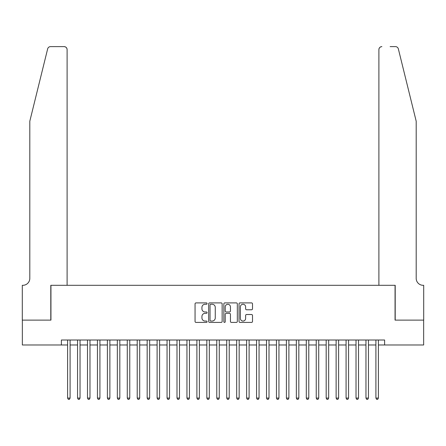 <?xml version="1.0" encoding="UTF-8"?>
<svg xmlns="http://www.w3.org/2000/svg" width="446" height="446" viewBox="0 0 446 446"><rect width="100%" height="100%" fill="white"/><g stroke="black" fill="none" stroke-linecap="round" stroke-linejoin="round"><path stroke-width="0.67" d="M207.089 303.581A0.686 0.686 0 0 0 206.403 302.895L196.034 302.895A0.976 0.976 0 0 0 195.058 303.871L195.058 321.443A0.976 0.976 0 0 0 196.034 322.419L206.403 322.419A0.686 0.686 0 0 0 207.089 321.739A0.686 0.686 0 0 0 206.403 321.053L205.06 321.053A3.122 3.122 0 0 1 201.938 317.931L201.938 316.465A3.122 3.122 0 0 1 205.06 313.343L206.403 313.343A0.686 0.686 0 0 0 207.089 312.657A0.686 0.686 0 0 0 206.403 311.977L205.06 311.977A3.122 3.122 0 0 1 201.938 308.849L201.938 307.389A3.122 3.122 0 0 1 205.06 304.261L206.403 304.261A0.686 0.686 0 0 0 207.089 303.581M251.527 309.78A0.976 0.976 0 0 0 252.508 308.805L252.508 303.871A0.976 0.976 0 0 0 251.527 302.895L240.009 302.895A0.976 0.976 0 0 0 239.034 303.871L239.034 321.443A0.976 0.976 0 0 0 240.009 322.419L251.527 322.419A0.976 0.976 0 0 0 252.508 321.443L252.508 315.489A0.976 0.976 0 0 0 251.527 314.514L246.599 314.514A0.976 0.976 0 0 0 245.623 315.489L245.623 318.444A2.609 2.609 0 0 1 243.014 321.053A2.609 2.609 0 0 1 240.4 318.444L240.4 306.876A2.609 2.609 0 0 1 243.014 304.261A2.609 2.609 0 0 1 245.623 306.876L245.623 308.805A0.976 0.976 0 0 0 246.599 309.78L251.527 309.78M61.386 344.981L22.35 344.981L22.35 320.117L50.944 320.117L50.944 285.306L395.056 285.306L395.056 320.117L423.65 320.117L423.65 344.981L384.614 344.981L384.614 340.008L61.386 340.008L61.386 344.981L67.602 344.981M222.147 303.871A0.976 0.976 0 0 0 221.171 302.895L209.648 302.895A0.976 0.976 0 0 0 208.672 303.871L208.672 321.443A0.976 0.976 0 0 0 209.648 322.419L221.171 322.419A0.976 0.976 0 0 0 222.147 321.443L222.147 303.871M224.829 302.895L236.352 302.895A0.976 0.976 0 0 1 237.328 303.871L237.328 321.443A0.976 0.976 0 0 1 236.352 322.419L231.418 322.419A0.976 0.976 0 0 1 230.443 321.443L230.443 314.318A0.976 0.976 0 0 0 229.467 313.343L226.194 313.343A0.976 0.976 0 0 0 225.219 314.318L225.219 321.739A0.686 0.686 0 0 1 224.539 322.419A0.686 0.686 0 0 1 223.853 321.739L223.853 303.871A0.976 0.976 0 0 1 224.829 302.895M70.089 344.981L77.548 344.981M80.035 344.981L87.494 344.981M89.981 344.981L97.44 344.981M99.926 344.981L107.386 344.981M109.872 344.981L117.331 344.981M119.818 344.981L127.277 344.981M129.764 344.981L137.217 344.981M139.704 344.981L147.163 344.981M149.65 344.981L157.109 344.981M159.596 344.981L167.055 344.981M169.541 344.981L177.001 344.981M179.487 344.981L186.946 344.981M189.433 344.981L196.892 344.981M199.379 344.981L206.838 344.981M209.325 344.981L216.784 344.981M219.27 344.981L226.73 344.981M229.216 344.981L236.675 344.981M239.162 344.981L246.621 344.981M249.108 344.981L256.567 344.981M259.054 344.981L266.513 344.981M268.999 344.981L276.459 344.981M278.945 344.981L286.404 344.981M288.891 344.981L296.35 344.981M298.837 344.981L306.296 344.981M308.783 344.981L316.236 344.981M318.723 344.981L326.182 344.981M328.669 344.981L336.128 344.981M338.614 344.981L346.074 344.981M348.56 344.981L356.019 344.981M358.506 344.981L365.965 344.981M368.452 344.981L375.911 344.981M378.398 344.981L384.614 344.981M210.724 304.261A0.686 0.686 0 0 0 210.038 304.947L210.038 320.373A0.686 0.686 0 0 0 210.724 321.053L212.14 321.053A3.122 3.122 0 0 0 215.262 317.931L215.262 307.389A3.122 3.122 0 0 0 212.14 304.261L210.724 304.261M230.443 306.926A2.609 2.609 0 0 0 227.834 304.311A2.609 2.609 0 0 0 225.219 306.926L225.219 311.001A0.976 0.976 0 0 0 226.194 311.977L229.467 311.977A0.976 0.976 0 0 0 230.443 311.001L230.443 306.926M70.089 340.008L70.089 398.088L67.602 398.088L67.602 340.008M70.089 398.088L69.342 399.382L68.349 399.382L67.602 398.088M47.65 48.887C48.408 47.248 48.408 47.248 47.65 48.887C48.408 47.248 48.408 47.248 47.65 48.887L29.81 121.206L29.81 278.349A6.963 6.963 0 0 1 22.846 285.306L22.3 285.306L22.3 320.117L50.794 320.117L50.794 285.306L67.106 285.306L67.106 49.601A2.983 2.983 0 0 0 64.118 46.618L50.543 46.618A2.983 2.983 0 0 0 47.65 48.887M55.867 46.618L64.118 46.618C65.919 46.808 66.917 47.8 67.106 49.601L67.106 285.306M29.81 278.349A6.963 6.963 0 0 1 22.846 285.306M410.721 99.034L398.35 48.887C397.592 47.248 397.592 47.248 398.35 48.887C397.592 47.248 397.592 47.248 398.35 48.887L416.19 121.206L416.19 278.349A6.963 6.963 0 0 0 423.154 285.306L423.7 285.306L423.7 320.117L395.206 320.117L395.206 285.306L378.894 285.306L378.894 49.601L378.894 285.306M390.133 46.618L395.457 46.618A2.983 2.983 0 0 1 398.35 48.887M381.882 46.618A2.983 2.983 0 0 0 378.894 49.601C379.083 47.8 380.081 46.808 381.882 46.618M416.19 278.349A6.963 6.963 0 0 0 423.154 285.306M80.035 340.008L80.035 398.088L77.548 398.088L77.548 340.008M80.035 398.088L79.288 399.382L78.295 399.382L77.548 398.088M89.981 340.008L89.981 398.088L87.494 398.088L87.494 340.008M89.981 398.088L89.233 399.382L88.241 399.382L87.494 398.088M99.926 340.008L99.926 398.088L97.44 398.088L97.44 340.008M99.926 398.088L99.179 399.382L98.181 399.382L97.44 398.088M109.872 340.008L109.872 398.088L107.386 398.088L107.386 340.008M109.872 398.088L109.125 399.382L108.127 399.382L107.386 398.088M119.818 340.008L119.818 398.088L117.331 398.088L117.331 340.008M119.818 398.088L119.071 399.382L118.073 399.382L117.331 398.088M129.764 340.008L129.764 398.088L127.277 398.088L127.277 340.008M129.764 398.088L129.017 399.382L128.019 399.382L127.277 398.088M139.704 340.008L139.704 398.088L137.217 398.088L137.217 340.008M139.704 398.088L138.962 399.382L137.965 399.382L137.217 398.088M149.65 340.008L149.65 398.088L147.163 398.088L147.163 340.008M149.65 398.088L148.908 399.382L147.91 399.382L147.163 398.088M159.596 340.008L159.596 398.088L157.109 398.088L157.109 340.008M159.596 398.088L158.854 399.382L157.856 399.382L157.109 398.088M169.541 340.008L169.541 398.088L167.055 398.088L167.055 340.008M169.541 398.088L168.8 399.382L167.802 399.382L167.055 398.088M179.487 340.008L179.487 398.088L177.001 398.088L177.001 340.008M179.487 398.088L178.74 399.382L177.748 399.382L177.001 398.088M189.433 340.008L189.433 398.088L186.946 398.088L186.946 340.008M189.433 398.088L188.686 399.382L187.694 399.382L186.946 398.088M199.379 340.008L199.379 398.088L196.892 398.088L196.892 340.008M199.379 398.088L198.632 399.382L197.639 399.382L196.892 398.088M209.325 340.008L209.325 398.088L206.838 398.088L206.838 340.008M209.325 398.088L208.577 399.382L207.585 399.382L206.838 398.088M219.27 340.008L219.27 398.088L216.784 398.088L216.784 340.008M219.27 398.088L218.523 399.382L217.531 399.382L216.784 398.088M229.216 340.008L229.216 398.088L226.73 398.088L226.73 340.008M229.216 398.088L228.469 399.382L227.477 399.382L226.73 398.088M239.162 340.008L239.162 398.088L236.675 398.088L236.675 340.008M239.162 398.088L238.415 399.382L237.423 399.382L236.675 398.088M249.108 340.008L249.108 398.088L246.621 398.088L246.621 340.008M249.108 398.088L248.361 399.382L247.368 399.382L246.621 398.088M259.054 340.008L259.054 398.088L256.567 398.088L256.567 340.008M259.054 398.088L258.306 399.382L257.314 399.382L256.567 398.088M268.999 340.008L268.999 398.088L266.513 398.088L266.513 340.008M268.999 398.088L268.252 399.382L267.26 399.382L266.513 398.088M278.945 340.008L278.945 398.088L276.459 398.088L276.459 340.008M278.945 398.088L278.198 399.382L277.2 399.382L276.459 398.088M288.891 340.008L288.891 398.088L286.404 398.088L286.404 340.008M288.891 398.088L288.144 399.382L287.146 399.382L286.404 398.088M298.837 340.008L298.837 398.088L296.35 398.088L296.35 340.008M298.837 398.088L298.09 399.382L297.092 399.382L296.35 398.088M308.783 340.008L308.783 398.088L306.296 398.088L306.296 340.008M308.783 398.088L308.035 399.382L307.038 399.382L306.296 398.088M318.723 340.008L318.723 398.088L316.236 398.088L316.236 340.008M318.723 398.088L317.981 399.382L316.983 399.382L316.236 398.088M328.669 340.008L328.669 398.088L326.182 398.088L326.182 340.008M328.669 398.088L327.927 399.382L326.929 399.382L326.182 398.088M338.614 340.008L338.614 398.088L336.128 398.088L336.128 340.008M338.614 398.088L337.873 399.382L336.875 399.382L336.128 398.088M348.56 340.008L348.56 398.088L346.074 398.088L346.074 340.008M348.56 398.088L347.819 399.382L346.821 399.382L346.074 398.088M358.506 340.008L358.506 398.088L356.019 398.088L356.019 340.008M358.506 398.088L357.759 399.382L356.767 399.382L356.019 398.088M368.452 340.008L368.452 398.088L365.965 398.088L365.965 340.008M368.452 398.088L367.705 399.382L366.712 399.382L365.965 398.088M378.398 340.008L378.398 398.088L375.911 398.088L375.911 340.008M378.398 398.088L377.65 399.382L376.658 399.382L375.911 398.088"/></g></svg>
